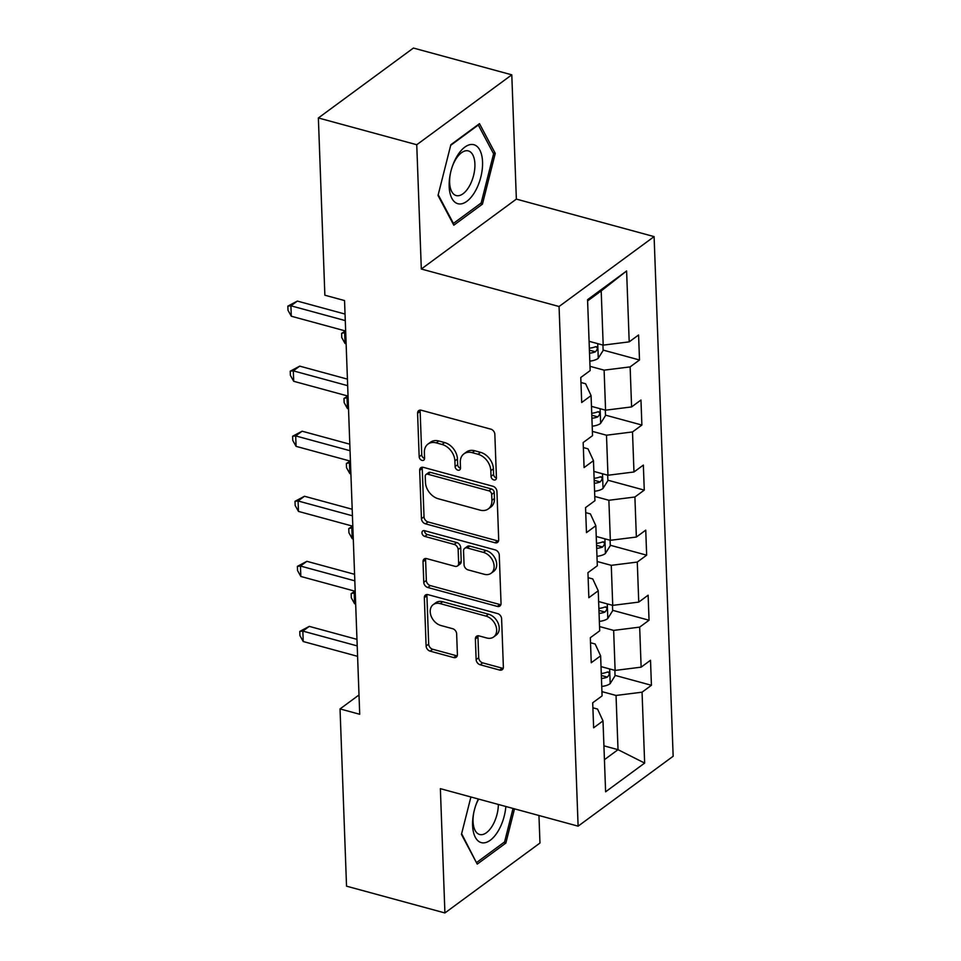 <?xml version="1.0" encoding="UTF-8"?>
<svg xmlns="http://www.w3.org/2000/svg" width="961" height="961" viewBox="0 0 961 961"><rect width="100%" height="100%" fill="white"/><g stroke="black" fill="none" stroke-linecap="round" stroke-linejoin="round"><path stroke-width="1.44" d="M493.834 479.935A3.231 2.378 -126.3 0 0 495.648 479.671A3.231 2.378 -126.3 0 0 496.429 477.809L494.843 434.312A4.613 3.388 -126.3 0 0 490.831 429.159L421.29 410.239A4.613 3.388 -126.3 0 0 418.708 410.611A4.613 3.388 -126.3 0 0 417.579 413.278L419.176 456.775A3.231 2.378 -126.3 0 0 421.987 460.379A3.231 2.378 -126.3 0 0 423.789 460.115A3.231 2.378 -126.3 0 0 424.582 458.241L424.378 452.619A14.775 10.859 -126.3 0 1 427.981 444.078A14.775 10.859 -126.3 0 1 436.258 442.877L442.048 444.462A14.775 10.859 -126.3 0 1 454.889 460.92L455.094 466.553A3.231 2.378 -126.3 0 0 457.904 470.157A3.231 2.378 -126.3 0 0 459.718 469.893A3.231 2.378 -126.3 0 0 460.511 468.019L460.295 462.397A14.775 10.859 -126.3 0 1 463.911 453.868A14.775 10.859 -126.3 0 1 472.187 452.655L477.977 454.241A14.775 10.859 -126.3 0 1 490.819 470.698L491.023 476.332A3.231 2.378 -126.3 0 0 493.834 479.935M496.405 478.037A3.231 2.378 -126.3 0 0 496.429 478.049A3.231 2.378 -126.3 0 1 493.594 474.446L491.023 476.332M420.305 410.107A4.613 3.388 -126.3 0 0 420.149 411.392L421.747 454.889A3.231 2.378 -126.3 0 0 424.546 458.481A3.231 2.378 -126.3 0 0 424.582 458.493M460.475 468.259A3.231 2.378 -126.3 0 0 460.511 468.271A3.231 2.378 -126.3 0 1 457.664 464.668L455.094 466.553M476.139 659.618A4.613 3.388 -126.3 0 0 480.152 664.76L499.66 670.069A4.613 3.388 -126.3 0 0 502.243 669.697A4.613 3.388 -126.3 0 0 503.372 667.03L501.606 618.728A4.613 3.388 -126.3 0 0 497.582 613.586L428.053 594.655A4.613 3.388 -126.3 0 0 425.471 595.027A4.613 3.388 -126.3 0 0 424.342 597.694L426.107 645.996A4.613 3.388 -126.3 0 0 430.12 651.15L453.688 657.564A4.613 3.388 -126.3 0 0 456.271 657.18A4.613 3.388 -126.3 0 0 457.4 654.513L456.643 633.852A4.613 3.388 -126.3 0 0 452.631 628.698L440.943 625.515A12.349 9.069 -126.3 0 1 431.069 615.941A12.349 9.069 -126.3 0 1 433.231 604.625A12.349 9.069 -126.3 0 1 440.138 603.616L485.918 616.085A12.349 9.069 -126.3 0 1 495.792 625.647A12.349 9.069 -126.3 0 1 493.642 636.975A12.349 9.069 -126.3 0 1 486.722 637.984L479.095 635.906A4.613 3.388 -126.3 0 0 476.512 636.278A4.613 3.388 -126.3 0 0 475.383 638.945L476.139 659.618L478.71 657.732A4.613 3.388 -126.3 0 0 482.722 662.874L502.231 668.183A4.613 3.388 -126.3 0 0 503.204 668.315M440.366 788.669L444.919 912.95L346.537 886.174L340.038 708.918L359.714 714.275L344.543 300.565L324.866 295.207L318.367 117.963L416.75 144.739L421.314 269.02L559.062 306.511L578.114 826.16L440.366 788.669M494.987 542.761A4.613 3.388 -126.3 0 0 497.57 542.388A4.613 3.388 -126.3 0 0 498.699 539.722L496.933 491.419A4.613 3.388 -126.3 0 0 492.921 486.266L423.381 467.346A4.613 3.388 -126.3 0 0 420.798 467.719A4.613 3.388 -126.3 0 0 419.669 470.385L421.447 518.688A4.613 3.388 -126.3 0 0 425.459 523.829L494.987 542.761L497.558 540.875A4.613 3.388 -126.3 0 0 498.543 541.007M499.264 555.074L501.041 603.376A4.613 3.388 -126.3 0 1 499.912 606.043A4.613 3.388 -126.3 0 1 497.33 606.415L427.789 587.495A4.613 3.388 -126.3 0 1 423.777 582.342L423.02 561.668A4.613 3.388 -126.3 0 1 424.149 559.002A4.613 3.388 -126.3 0 1 426.732 558.629L454.937 566.305A4.613 3.388 -126.3 0 0 457.52 565.933A4.613 3.388 -126.3 0 0 458.649 563.266L458.145 549.548A4.613 3.388 -126.3 0 0 454.133 544.406L424.774 536.418A3.231 2.378 -126.3 0 1 422.179 533.908A3.231 2.378 -126.3 0 1 422.756 530.94A3.231 2.378 -126.3 0 1 424.558 530.688L495.251 549.92A4.613 3.388 -126.3 0 1 499.264 555.074M559.062 306.511L654.105 236.61L673.156 756.247L578.114 826.16M615.04 675.379L651.426 685.289L650.513 660.267L641.131 667.162L639.666 627.125L649.047 620.229L648.122 595.207L638.753 602.103L637.275 562.065L646.657 555.17L645.744 530.148L636.362 537.043L634.897 497.005L644.266 490.11L643.353 465.088L633.972 471.983L632.506 431.945L641.888 425.05L640.963 400.028L631.593 406.923L630.128 366.886L639.497 359.991L638.584 334.969L629.203 341.864L626.608 270.966L587.555 299.688L590.162 370.586L580.78 377.481L581.705 402.503L591.075 395.608L585.609 383.763L580.973 382.502M651.426 685.289L642.056 692.184L644.651 763.082L605.61 791.804L603.003 720.906L593.634 727.801L592.709 702.779L602.091 695.884L600.625 655.846L591.243 662.742L590.33 637.72L599.7 630.824L598.235 590.787L588.853 597.682L587.94 572.66L597.322 565.765L595.844 525.727L586.474 532.622L585.549 507.6L594.931 500.705L593.466 460.667L584.084 467.563L583.171 442.54L592.541 435.645L591.075 395.608M599.544 626.56L613.647 630.392L615.112 670.43L601.009 666.598M590.51 642.741L595.147 644.002L600.625 655.846M615.112 670.43L641.131 667.162M613.647 630.392L639.666 627.125M597.165 561.5L611.268 565.332L612.734 605.37L598.631 601.538M588.12 577.681L592.769 578.942L598.235 590.787M612.734 605.37L638.753 602.103M611.268 565.332L637.275 562.065M594.775 496.441L608.878 500.273L610.343 540.31L596.24 536.478M585.742 512.621L590.378 513.883L595.844 525.727M610.343 540.31L636.362 537.043M608.878 500.273L634.897 497.005M592.384 431.381L606.487 435.213L607.965 475.251L593.862 471.419M583.351 447.562L588 448.823L593.466 460.667M607.965 475.251L633.972 471.983M606.487 435.213L632.506 431.945M590.006 366.321L604.109 370.153L605.574 410.191L591.471 406.359M605.574 410.191L631.593 406.923M604.109 370.153L630.128 366.886M626.608 270.966L601.202 290.919L603.184 345.131L589.081 341.299M603.184 345.131L629.203 341.864M421.314 269.02L516.357 199.107L511.793 74.826L416.75 144.739M511.793 74.826L413.41 48.05L318.367 117.963M444.919 912.95L539.962 843.037L538.953 815.505M516.357 199.107L654.105 236.61M359.006 694.971L340.038 708.918M601.202 290.919L587.603 300.913M603.916 745.832L618.019 749.676L616.037 695.452L601.934 691.62M604.433 759.67L618.019 749.676L644.651 763.082M592.901 707.801L597.538 709.062L603.003 720.906M616.037 695.452L642.056 692.184M603.112 350.08L639.497 359.991M605.49 415.14L641.888 425.05M607.881 480.2L644.266 490.11M610.271 545.259L646.657 555.17M612.65 610.319L649.047 620.229M438.024 195.479L453.808 225.198L482.434 204.152L495.263 153.376L479.479 123.657L450.853 144.715L438.024 195.479M470.914 796.981L461.448 834.4L477.233 864.119L505.858 843.073L514.507 808.85M493.041 152.763L495.263 153.376M480.368 203.588L482.434 204.152M503.804 842.509L505.858 843.073M493.594 474.446L493.389 468.812A14.775 10.859 -126.3 0 0 480.548 452.343L477.977 454.241M463.911 453.868L466.481 451.97A14.775 10.859 -126.3 0 1 474.746 450.769L480.548 452.343M427.981 444.078L430.552 442.192A14.775 10.859 -126.3 0 1 438.829 440.991L444.619 442.565A14.775 10.859 -126.3 0 1 457.46 459.034L457.664 464.668M422.408 467.214A4.613 3.388 -126.3 0 0 422.239 468.5L424.017 516.802A4.613 3.388 -126.3 0 0 428.029 521.943L497.558 540.875M491.684 494.447A3.231 2.378 -126.3 0 0 488.885 490.843L427.849 474.229A3.231 2.378 -126.3 0 0 426.035 474.494A3.231 2.378 -126.3 0 0 425.242 476.356L425.459 482.29A14.775 10.859 -126.3 0 0 438.3 498.759L480.019 510.111A14.775 10.859 -126.3 0 0 488.296 508.91A14.775 10.859 -126.3 0 0 491.912 500.381L491.684 494.447L494.254 492.561A3.231 2.378 -126.3 0 0 491.443 488.957L488.885 490.843M426.035 474.494L428.606 472.608A3.231 2.378 -126.3 0 1 430.408 472.344L491.443 488.957M488.296 508.91L490.867 507.024A14.775 10.859 -126.3 0 0 494.471 498.495L491.912 500.381M494.254 492.561L494.471 498.495M425.747 558.497A4.613 3.388 -126.3 0 0 425.591 559.782L426.348 580.456A4.613 3.388 -126.3 0 0 430.36 585.597L499.888 604.529A4.613 3.388 -126.3 0 0 500.873 604.661M457.52 565.933L460.091 564.047A4.613 3.388 -126.3 0 0 461.208 561.38L460.715 547.662A4.613 3.388 -126.3 0 0 456.703 542.521L427.333 534.52L424.774 536.418M424.534 530.676A3.231 2.378 -126.3 0 0 427.333 534.52M484.2 574.27A12.349 9.069 -126.3 0 0 491.107 573.273A12.349 9.069 -126.3 0 0 493.269 561.945A12.349 9.069 -126.3 0 0 483.395 552.371L467.262 547.986A4.613 3.388 -126.3 0 0 464.68 548.359A4.613 3.388 -126.3 0 0 463.55 551.025L464.055 564.732A4.613 3.388 -126.3 0 0 468.067 569.885L484.2 574.27M491.107 573.273L493.678 571.375A12.349 9.069 -126.3 0 0 495.84 560.059A12.349 9.069 -126.3 0 0 485.966 550.485L483.395 552.371M464.68 548.359L467.25 546.473A4.613 3.388 -126.3 0 1 469.833 546.088L485.966 550.485M478.11 635.774A4.613 3.388 -126.3 0 0 477.953 637.059L478.71 657.732M493.642 636.975L496.2 635.089A12.349 9.069 -126.3 0 0 498.363 623.761A12.349 9.069 -126.3 0 0 488.488 614.187L485.918 616.085M433.231 604.625L435.801 602.739A12.349 9.069 -126.3 0 1 442.709 601.73L488.488 614.187M427.068 594.523A4.613 3.388 -126.3 0 0 426.912 595.808L428.678 644.11A4.613 3.388 -126.3 0 0 432.69 649.252L456.259 655.666A4.613 3.388 -126.3 0 0 457.232 655.798M602.919 345.059L603.124 350.501L598.138 358.441A12.457 5.742 177.9 0 1 589.814 361.132M589.525 353.204A12.457 5.742 -2.1 0 0 595.436 351.81C597.994 348.855 597.934 347.185 595.255 346.801A12.457 5.742 177.9 0 1 589.333 348.194M596.397 346.669L595.255 346.801M595.436 351.81L589.778 350.26A6.343 2.919 177.9 0 1 589.417 350.333M345.035 314.067L297.345 301.081L290.919 305.802L345.275 320.602M291.303 316.229L288 310.295L287.844 306.127L290.919 305.802L291.303 316.229L345.66 331.028M287.844 306.127L297.345 301.081M458.373 203.828A30.56 15.208 105.2 0 0 480.812 177.136A30.56 15.208 105.2 0 0 473.341 144.594A30.56 15.208 105.2 0 0 452.187 166.914A30.56 15.208 105.2 0 0 450.373 173.581A30.56 15.208 105.2 0 0 458.373 203.828M450.469 173.148A23.136 11.52 105.2 0 0 456.199 195.564A23.136 11.52 105.2 0 0 456.607 195.66A23.136 11.52 105.2 0 0 473.485 175.851A23.136 11.52 105.2 0 0 468.343 150.913A23.136 11.52 105.2 0 0 467.935 150.817A23.136 11.52 105.2 0 0 452.042 167.334M450.709 145.315L478.29 125.026L493.594 153.82L481.161 203.011L453.424 223.408L438.204 194.759M452.763 223.228L453.424 223.408M478.374 799.011A30.56 15.208 105.2 0 0 475.611 805.835A30.56 15.208 105.2 0 0 473.797 812.501A30.56 15.208 105.2 0 0 472.596 825.415A30.56 15.208 105.2 0 0 488.608 841.331A30.56 15.208 105.2 0 0 505.846 806.495M478.686 799.096A23.136 11.52 105.2 0 0 475.479 806.255M473.893 812.069A23.136 11.52 105.2 0 0 473.052 821.463A23.136 11.52 105.2 0 0 479.623 834.484A23.136 11.52 105.2 0 0 498.363 804.453M476.188 862.149L461.628 833.692M513.042 808.453L504.585 841.932L476.848 862.329M605.31 410.119L605.514 415.56L600.517 423.501A12.457 5.742 177.9 0 1 592.204 426.191M591.904 418.263A12.457 5.742 -2.1 0 0 597.826 416.87C600.385 413.915 600.325 412.245 597.634 411.861A12.457 5.742 177.9 0 1 591.724 413.254M598.787 411.728L597.634 411.861M597.826 416.87L592.156 415.32A6.343 2.919 177.9 0 1 591.808 415.392M345.744 333.371L344.687 333.071L345.059 343.497L346.128 343.786M345.708 332.326L341.611 333.395L345.383 330.956M345.059 343.497L341.756 337.563L341.611 333.395M607.7 475.178L607.893 480.62L602.907 488.56A12.457 5.742 177.9 0 1 594.583 491.251M594.294 483.323A12.457 5.742 -2.1 0 0 600.205 481.929C602.763 478.974 602.703 477.305 600.024 476.92A12.457 5.742 177.9 0 1 594.114 478.314M601.166 476.788L600.024 476.92M600.205 481.929L594.547 480.38A6.343 2.919 177.9 0 1 594.186 480.452M348.134 398.431L347.065 398.13L347.45 408.557L348.507 408.857M348.086 397.386L343.99 398.455L347.774 396.016M347.45 408.557L344.146 402.623L343.99 398.455M347.426 379.127L299.724 366.141L293.309 370.862L347.666 385.661M293.694 381.289L290.378 375.355L290.234 371.186L293.309 370.862L293.694 381.289L348.038 396.088M290.234 371.186L299.724 366.141M349.804 444.186L302.114 431.201L295.688 435.922L350.044 450.721M296.072 446.348L292.769 440.414L292.612 436.246L295.688 435.922L296.072 446.348L350.429 461.148M292.612 436.246L302.114 431.201M610.079 540.238L610.283 545.68L605.298 553.62A12.457 5.742 177.9 0 1 596.973 556.311M596.685 548.383A12.457 5.742 -2.1 0 0 602.595 546.989C605.154 544.034 605.094 542.364 602.403 541.98A12.457 5.742 177.9 0 1 596.493 543.373M603.556 541.848L602.403 541.98M602.595 546.989L596.925 545.44A6.343 2.919 177.9 0 1 596.577 545.512M350.513 463.49L349.456 463.202L349.84 473.617L350.897 473.917M350.477 462.445L346.38 463.514L350.152 461.076M349.84 473.617L346.525 467.683L346.38 463.514M612.469 605.298L612.662 610.74L607.676 618.68A12.457 5.742 177.9 0 1 599.352 621.371M599.063 613.442A12.457 5.742 -2.1 0 0 604.974 612.049C607.544 609.094 607.484 607.436 604.793 607.04A12.457 5.742 177.9 0 1 598.883 608.433M605.935 606.908L604.793 607.04M604.974 612.049L599.316 610.499A6.343 2.919 177.9 0 1 598.955 610.571M352.903 528.55L351.834 528.262L352.219 538.677L353.288 538.977M352.867 527.505L348.759 528.574L352.543 526.135M352.219 538.677L348.915 532.742L348.759 528.574M614.848 670.358L615.052 675.799L610.067 683.739A12.457 5.742 177.9 0 1 601.742 686.43M601.454 678.502A12.457 5.742 -2.1 0 0 607.364 677.109C609.923 674.154 609.863 672.496 607.184 672.099A12.457 5.742 177.9 0 1 601.262 673.493M608.325 671.967L607.184 672.099M607.364 677.109L601.706 675.559A6.343 2.919 177.9 0 1 601.346 675.631M355.282 593.61L354.225 593.321L354.609 603.748L355.666 604.037M355.246 592.565L351.149 593.634L354.933 591.195M354.609 603.748L351.306 597.802L351.149 593.634M352.194 509.246L304.493 496.26L298.078 500.981L352.435 515.781M298.463 511.408L295.159 505.474L295.003 501.306L298.078 500.981L298.463 511.408L352.819 526.208M295.003 501.306L304.493 496.26M354.573 574.306L306.883 561.32L300.457 566.041L354.813 580.84M300.841 576.468L297.538 570.534L297.381 566.365L300.457 566.041L300.841 576.468L355.198 591.267M297.381 566.365L306.883 561.32M356.963 639.365L309.274 626.38L302.847 631.101L357.204 645.9M303.232 641.528L299.928 635.593L299.772 631.425L302.847 631.101L303.232 641.528L357.588 656.327M299.772 631.425L309.274 626.38M493.389 468.812L490.819 470.698M474.746 450.769L472.187 452.655M457.46 459.034L454.889 460.92M444.619 442.565L442.048 444.462M438.829 440.991L436.258 442.877M421.747 454.889L419.176 456.775M420.149 411.392L417.579 413.278M428.029 521.943L425.459 523.829M424.017 516.802L421.447 518.688M422.239 468.5L419.669 470.385M430.408 472.344L427.849 474.229M499.888 604.529L497.33 606.415M430.36 585.597L427.789 587.495M426.348 580.456L423.777 582.342M425.591 559.782L423.02 561.668M461.208 561.38L458.649 563.266M460.715 547.662L458.145 549.548M456.703 542.521L454.133 544.406M469.833 546.088L467.262 547.986M477.953 637.059L475.383 638.945M442.709 601.73L440.138 603.616M456.259 655.666L453.688 657.564M432.69 649.252L430.12 651.15M428.678 644.11L426.107 645.996M426.912 595.808L424.342 597.694M502.231 668.183L499.66 670.069M482.722 662.874L480.152 664.76M598.259 358.249L597.73 343.654M600.649 423.308L600.108 408.713M603.04 488.368L602.499 473.773M605.418 553.428L604.889 538.833M607.808 618.488L607.268 603.892M610.187 683.547L609.658 668.952"/></g></svg>
